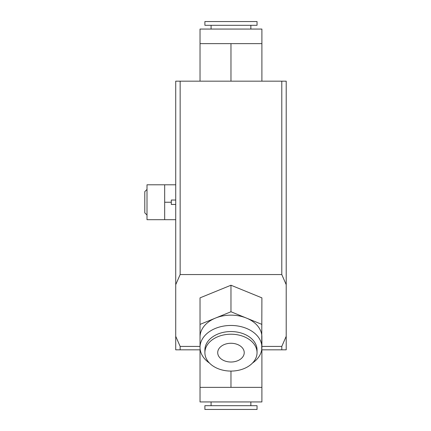 <?xml version="1.0" encoding="UTF-8"?>
<svg xmlns="http://www.w3.org/2000/svg" width="431" height="431" viewBox="0 0 431 431"><rect width="100%" height="100%" fill="white"/><g stroke="black" fill="none" stroke-linecap="round" stroke-linejoin="round"><path stroke-width="0.65" d="M286.211 336.304L286.211 349.832L281.788 349.832L281.788 346.427L286.211 336.304L286.211 284.67L281.788 274.552L281.788 81.168L286.211 81.168L286.211 284.67M180.147 81.168L180.147 274.552L175.724 284.67L175.724 81.168L281.788 81.168M175.724 284.67L175.724 336.304L180.147 346.427L200.032 346.427M180.147 346.427L180.147 349.832L175.724 349.832L175.724 336.304M261.903 346.427L281.788 346.427M180.147 274.552L281.788 274.552M180.147 349.832L200.237 349.832M261.698 349.832L281.788 349.832M261.903 387.356L261.903 401.94L200.032 401.94L200.032 387.356L261.903 387.356L261.903 349.832M250.853 401.94L250.853 405.695M211.082 401.94L211.082 405.695M204.892 405.695L257.043 405.695L257.043 409.45L204.892 409.45L204.892 405.695M200.032 387.356L200.032 349.832M230.968 387.356L230.968 371.08M252.512 363.031A30.935 21.873 180 0 0 261.903 347.332L261.903 337.02A30.935 21.873 180 0 0 246.435 318.073A30.935 21.873 180 0 0 215.5 318.073A30.935 21.873 180 0 0 200.032 337.02L200.032 297.859L230.968 285.23L261.903 297.859L261.719 349.724M200.032 324.392L230.968 311.758L261.903 324.392M200.032 337.02L200.032 347.332A30.935 21.873 180 0 0 209.423 363.031M200.032 347.332A30.935 21.873 0 0 1 230.968 325.459A30.935 21.873 0 0 1 261.903 347.332M204.892 352.644L204.892 349.988A26.075 18.436 0 0 1 230.968 331.552A26.075 18.436 0 0 1 257.043 349.988L257.043 352.644A26.075 18.436 180 0 1 230.968 371.08A26.075 18.436 180 0 1 204.892 352.644A26.075 18.436 0 0 1 230.968 334.208A26.075 18.436 0 0 1 257.043 352.644M217.709 352.644A13.259 9.374 180 0 0 230.968 362.018A13.259 9.374 180 0 0 244.226 352.644A13.259 9.374 180 0 0 230.968 343.27A13.259 9.374 180 0 0 217.709 352.644M230.968 311.758L230.968 285.23M200.032 43.644L200.032 29.06L261.903 29.06L261.903 43.644L200.032 43.644L200.032 81.168M211.082 29.06L211.082 25.305M250.853 29.06L250.853 25.305M257.043 25.305L204.892 25.305L204.892 21.55L257.043 21.55L257.043 25.305M261.903 43.644L261.903 81.168M230.968 43.644L230.968 81.168M144.789 191.633L144.789 212.849L144.789 191.633L147.003 189.424M164.68 219.697L147.003 219.697L147.003 184.786L164.68 184.786L164.68 219.697L175.724 219.697M175.724 200.032L171.306 200.032L171.306 204.45L175.724 204.45M175.724 184.786L164.68 184.786M164.68 202.241L171.306 202.241M144.789 212.849L147.003 215.058"/></g></svg>
